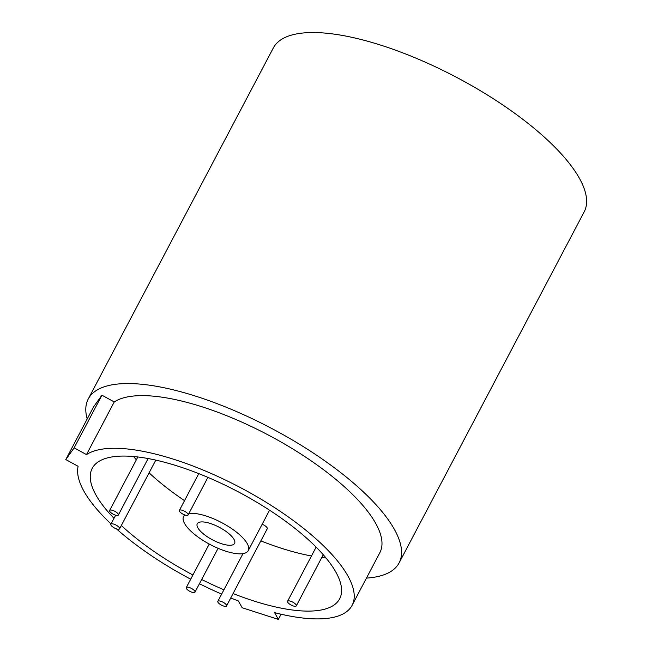 <?xml version="1.0" encoding="UTF-8"?>
<svg xmlns="http://www.w3.org/2000/svg" width="652" height="652" viewBox="0 0 652 652"><rect width="100%" height="100%" fill="white"/><g stroke="black" fill="none" stroke-linecap="round" stroke-linejoin="round"><path stroke-width="0.98" d="M288.926 603.581A4.923 1.663 27.8 0 1 287.581 601.283A4.923 1.663 27.8 0 1 290.523 601.185A4.923 1.663 27.8 0 1 294.932 603.573A4.923 1.663 27.8 0 1 296.285 605.871A4.923 1.663 27.8 0 1 293.335 605.969A4.923 1.663 27.8 0 1 288.926 603.581M219.186 603.646A4.923 1.663 27.8 0 1 217.833 601.348A4.923 1.663 27.8 0 1 220.775 601.25A4.923 1.663 27.8 0 1 225.184 603.638A4.923 1.663 27.8 0 1 226.537 605.936A4.923 1.663 27.8 0 1 223.595 606.034A4.923 1.663 27.8 0 1 219.186 603.646M226.537 605.936L267.255 528.715A4.923 1.663 -152.2 0 0 265.902 526.417A4.923 1.663 -152.2 0 0 262.153 524.257M112.225 526.531A4.923 1.663 27.8 0 1 110.881 524.232A4.923 1.663 27.8 0 1 113.823 524.135A4.923 1.663 27.8 0 1 118.232 526.523A4.923 1.663 27.8 0 1 119.585 528.821A4.923 1.663 27.8 0 1 116.635 528.919A4.923 1.663 27.8 0 1 112.225 526.531M110.995 512.741A4.923 1.663 27.8 0 1 109.65 510.443A4.923 1.663 27.8 0 1 112.592 510.345A4.923 1.663 27.8 0 1 117.001 512.733A4.923 1.663 27.8 0 1 118.354 515.031A4.923 1.663 27.8 0 1 115.404 515.129A4.923 1.663 27.8 0 1 110.995 512.741M180.743 512.676A4.923 1.663 27.8 0 1 179.39 510.386A4.923 1.663 27.8 0 1 182.34 510.28A4.923 1.663 27.8 0 1 186.741 512.676A4.923 1.663 27.8 0 1 188.094 514.974A4.923 1.663 27.8 0 1 185.152 515.072A4.923 1.663 27.8 0 1 180.743 512.676M187.629 589.881A4.923 1.663 27.8 0 1 186.276 587.582A4.923 1.663 27.8 0 1 189.227 587.485A4.923 1.663 27.8 0 1 193.636 589.881A4.923 1.663 27.8 0 1 194.981 592.179A4.923 1.663 27.8 0 1 192.038 592.277A4.923 1.663 27.8 0 1 187.629 589.881M203.057 533.597A21.084 7.139 -152.2 0 0 221.949 543.849A21.084 7.139 -152.2 0 0 234.573 543.418A21.084 7.139 -152.2 0 0 228.787 533.572A21.084 7.139 -152.2 0 0 209.887 523.328A21.084 7.139 -152.2 0 0 197.271 523.752A21.084 7.139 -152.2 0 0 203.057 533.597M188.844 513.548A36.545 12.372 27.8 0 1 238.216 533.564A36.545 12.372 27.8 0 1 248.249 550.63A36.545 12.372 27.8 0 1 226.366 551.372A36.545 12.372 27.8 0 1 193.62 533.605A36.545 12.372 27.8 0 1 183.587 516.539A36.545 12.372 27.8 0 1 184.94 514.998M121.337 525.496A139.87 47.352 -152.2 0 0 130.579 533.662A139.87 47.352 -152.2 0 0 192.919 574.991M201.672 579.498A139.87 47.352 -152.2 0 0 223.921 589.799M233.066 593.548A139.87 47.352 -152.2 0 0 339.643 598.821A139.87 47.352 -152.2 0 0 301.257 533.507A139.87 47.352 -152.2 0 0 175.926 465.536A139.87 47.352 -152.2 0 0 92.193 468.356A139.87 47.352 -152.2 0 0 114.002 518.307M149.096 472.847A139.87 47.352 -152.2 0 0 158.338 481.013A139.87 47.352 -152.2 0 0 184.516 500.663M260.824 540.899A139.87 47.352 -152.2 0 0 311.469 555.977M321.762 557.55A139.87 47.352 -152.2 0 0 326.033 557.998M87.197 418.959A175.714 59.487 27.8 0 1 88.248 398.983L273.31 47.979A175.714 59.487 27.8 0 1 378.502 44.434A175.714 59.487 27.8 0 1 535.952 129.829A175.714 59.487 27.8 0 1 584.176 211.876L399.114 562.888A175.714 59.487 27.8 0 1 366.457 578.104M88.248 398.983A175.714 59.487 27.8 0 1 193.432 395.446A175.714 59.487 27.8 0 1 350.89 480.842A175.714 59.487 27.8 0 1 399.114 562.888M281.077 614.217L278.347 619.4L242.153 607.737L238.412 600.981A153.921 52.111 27.8 0 1 230.743 597.949M221.647 594.119A153.921 52.111 27.8 0 1 199.447 583.711M190.702 579.196A153.921 52.111 27.8 0 1 122.005 533.67A153.921 52.111 27.8 0 1 116.406 528.845M111.036 523.939A153.921 52.111 27.8 0 1 78.11 466.294L65.795 459.554L74.165 447.842L86.488 454.591A153.921 52.111 27.8 0 1 252.601 494.273A153.921 52.111 27.8 0 1 352.08 605.374A153.921 52.111 27.8 0 1 274.606 612.652L278.347 619.4M352.08 605.374L379.839 552.725A153.921 52.111 -152.2 0 0 280.36 441.616A153.921 52.111 -152.2 0 0 114.247 401.942L101.932 395.193L93.554 406.905L65.795 459.554M114.247 401.942L86.488 454.591M133.57 456.522A139.87 47.352 -152.2 0 0 136.35 459.799M101.932 395.193L74.165 447.842M287.581 601.283L316.13 547.126M296.285 605.871L323.245 554.73M217.833 601.348L242.992 553.629M110.881 524.232L115.64 515.202M119.585 528.821L155.804 460.116M109.65 510.443L137.841 456.971M118.354 515.031L148.134 458.552M179.39 510.386L198.77 473.629M188.094 514.974L207.915 477.378M186.276 587.582L209.235 544.045M194.981 592.179L218.11 548.316M183.587 516.539L184.483 514.844M248.249 550.63L269.561 510.206"/></g></svg>
